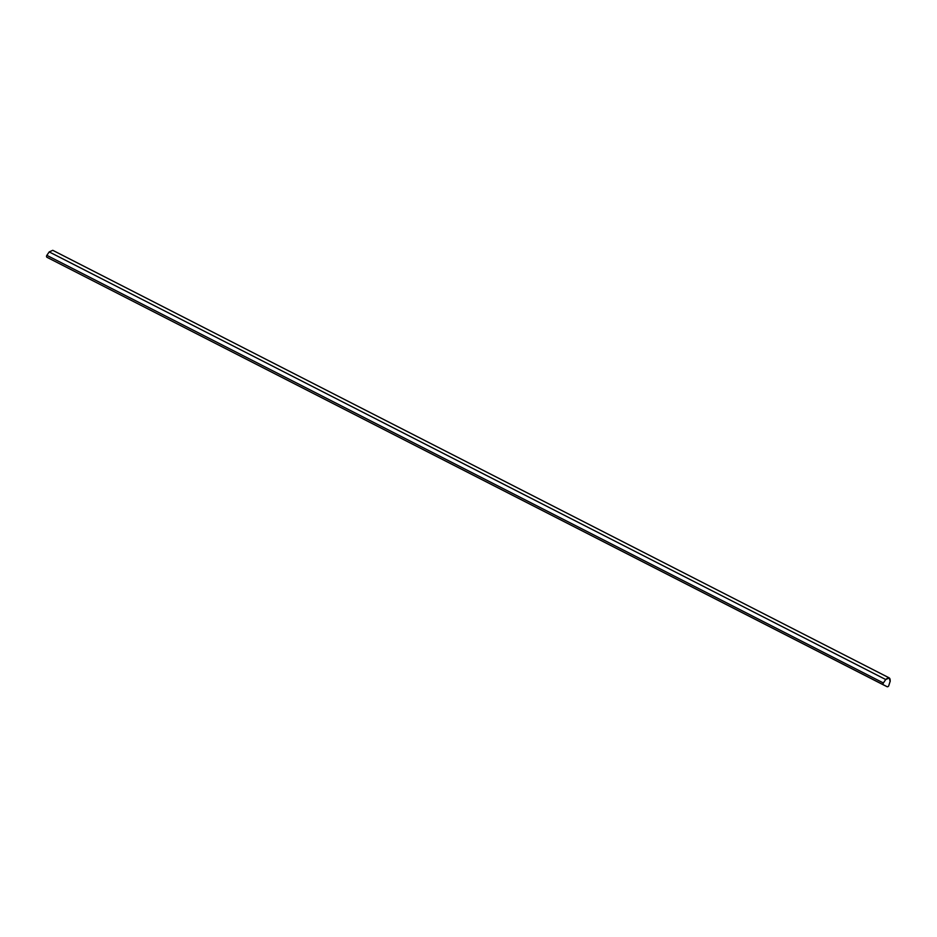 <?xml version="1.0" encoding="UTF-8"?>
<svg xmlns="http://www.w3.org/2000/svg" width="937" height="937" viewBox="0 0 937 937"><rect width="100%" height="100%" fill="white"/><g stroke="black" fill="none" stroke-linecap="round" stroke-linejoin="round"><path stroke-width="1.41" d="M52.777 250.32L49.204 251.912L46.85 255.344A1.429 1.066 117.1 0 0 47.037 257.324A1.429 1.066 -62.9 0 1 46.85 255.344L883.368 682.968A1.429 1.066 117.1 0 0 883.556 684.935L47.037 257.324L887.07 686.68A1.429 1.066 117.1 0 0 888.768 685.65L889.986 681.796L888.768 685.65A1.429 1.066 117.1 0 1 887.07 686.68L883.556 684.935A1.429 1.066 117.1 0 1 883.368 682.968L885.723 679.536L49.204 251.912L52.777 250.32L889.295 677.931L885.723 679.536L49.204 251.912L46.85 255.344L883.368 682.968L885.723 679.536L49.204 251.912L885.723 679.536C888.944 676.772 890.419 677.474 890.15 681.632L889.295 677.931"/></g></svg>
